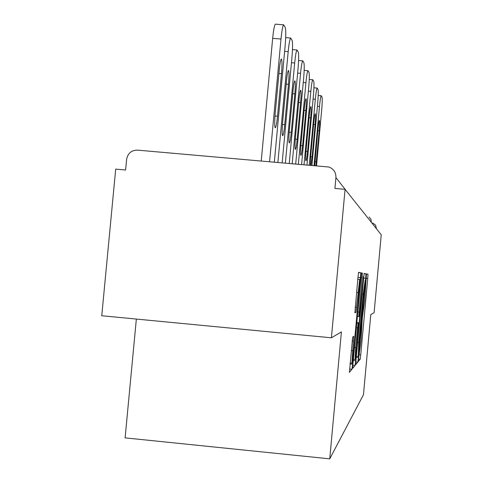 <?xml version="1.0" encoding="UTF-8"?>
<svg xmlns="http://www.w3.org/2000/svg" width="483" height="483" viewBox="0 0 483 483"><rect width="100%" height="100%" fill="white"/><g stroke="black" fill="none" stroke-linecap="round" stroke-linejoin="round"><path stroke-width="0.72" d="M358.603 358.464L358.428 361.393L360.197 359.249L360.747 354.806L367.744 278.474L367.998 274.211L366.464 273.903L364.719 300.372L362.341 317.687L361.03 340.563L358.603 358.464M352.675 337.068L349.414 372.351L351.974 369.272L352.62 364.2L360.831 272.768L358.621 272.321L357.963 277.29L354.89 312.797L355.929 312.374L359.66 279.476L358.954 292.42L353.701 349.668C352.874 358.265 352.27 362.775 351.896 363.21L353.749 336.271L352.675 337.068M360.831 272.768L358.537 272.557L360.831 272.768M367.998 274.211L366.41 274.066L367.998 274.211M341.415 331.906L331.404 337.798L345.073 189.318L381.244 234.756L374.114 312.658L370.793 314.608L363.457 394.738L329.744 458.85L341.415 331.906M355.989 360.312L355.754 364.665L357.867 362.087L358.446 357.468L365.709 278.232L365.969 273.807L364.122 273.432L355.989 360.312M365.969 273.807L364.055 273.626L365.969 273.807M355.053 365.522L352.717 368.33L352.976 363.79L361.495 272.901L362.377 273.076L362.117 277.797L358.718 316.582L359.334 316.287L359.932 311.577L363.379 276.554L355.663 360.686L355.053 365.522L352.85 365.305M136.351 319.07L125.109 437.876L329.744 458.85M376.414 228.688L371.445 222.446M372.725 223.013L375.557 225.15L376.426 228.586M331.404 337.798L101.756 315.743L115.697 169.122L125.61 169.992L126.631 159.299C127.802 153.274 131.43 150.219 137.504 150.135L328.905 167.015C333.705 168.905 336.047 172.437 335.92 177.605L334.924 188.424L345.073 189.318M358.247 356.116L365.226 279.959L363.192 294.238L358.748 342.67L358.247 356.116M355.723 347.512L355.035 359.473L356.726 346.553L358.736 322.765L358.132 323.133L357.517 327.933L355.723 347.512L354.48 347.392M318.219 95.477L321.255 95.731L322.022 97.077C322.396 98.647 322.276 103.066 321.654 110.329L316.534 165.699M321.255 95.731C320.724 96.304 320.132 99.896 319.48 106.514L314.022 165.482M314.717 165.542L317.995 128.931C318.514 123.678 318.985 120.828 319.402 120.388C319.788 121.118 319.716 124.566 319.197 130.742L315.906 165.645M313.926 87.791L317.198 88.063L318.031 89.524C318.442 91.19 318.327 95.803 317.681 103.362L311.952 165.301M317.198 88.063C316.631 88.667 316.003 92.386 315.327 99.232L309.235 165.065M310.388 165.162L310.78 155.266L313.805 122.591C314.342 117.152 314.838 114.205 315.29 113.747C315.707 114.501 315.647 118.106 315.103 124.554L312.115 156.836L310.925 165.21M309.259 79.46L312.797 79.749L313.715 81.343C314.161 83.118 314.053 87.942 313.382 95.815L306.989 164.866M312.797 79.749C312.187 80.383 311.529 84.241 310.823 91.329L304.036 164.612M307.556 151.481C306.977 157.271 306.439 160.404 305.938 160.863C305.498 160.072 305.552 156.377 306.107 149.778L309.259 115.721C309.82 110.082 310.346 107.021 310.829 106.544C311.287 107.329 311.233 111.096 310.672 117.852L307.556 151.481L305.968 151.342M304.163 70.385L308.009 70.699L309.011 72.438C309.506 74.34 309.404 79.399 308.709 87.616L301.591 164.401M308.009 70.699C307.345 71.369 306.651 75.378 305.92 82.726L298.373 164.117M302.599 145.655C301.996 151.68 301.422 154.934 300.885 155.417C300.396 154.584 300.438 150.714 301.018 143.801L304.314 108.24C304.894 102.39 305.449 99.214 305.974 98.707C306.482 99.522 306.439 103.477 305.848 110.565L302.599 145.655L300.873 145.51M298.591 60.478L302.775 60.816L303.885 62.724C304.429 64.764 304.338 70.077 303.608 78.675L295.705 163.888M302.775 60.816C302.056 61.534 301.32 65.7 300.559 73.325L292.185 163.58M297.184 139.303C296.556 145.576 295.952 148.963 295.361 149.47C294.823 148.601 294.853 144.532 295.457 137.269L298.911 100.072C299.514 93.992 300.106 90.683 300.674 90.146C301.235 90.997 301.205 95.151 300.589 102.613L297.184 139.303L295.3 139.14M292.457 49.61L297.027 49.978L298.265 52.079C298.868 54.271 298.784 59.874 298.023 68.882L289.257 163.326M297.027 49.978C296.254 50.745 295.469 55.086 294.678 63.001L285.393 162.988M291.255 132.336C290.603 138.881 289.951 142.419 289.311 142.95C288.713 142.038 288.725 137.758 289.359 130.108L292.982 91.112C293.616 84.785 294.238 81.337 294.859 80.764C295.481 81.651 295.475 86.028 294.829 93.901L291.255 132.336L289.184 132.161M285.682 37.632L290.694 38.036L292.082 40.367C292.746 42.733 292.68 48.65 291.889 58.111L282.169 162.711M290.694 38.036C289.848 38.869 289.015 43.398 288.188 51.627L277.894 162.336M284.735 124.674C284.046 131.509 283.352 135.21 282.652 135.765C281.981 134.811 281.975 130.295 282.64 122.211L286.449 81.235C287.107 74.654 287.777 71.049 288.448 70.433C289.154 71.351 289.166 75.976 288.484 84.314L284.735 124.674L282.446 124.481M274.332 162.028L285.103 46.211C285.936 36.249 285.984 29.982 285.242 27.404L283.678 24.814C282.754 25.726 281.867 30.459 281.003 39.014L272.666 38.35L261.243 160.893M272.666 38.35C273.529 29.795 274.447 25.062 275.413 24.162L275.558 24.168M281.003 39.014L269.592 161.618M277.52 116.204C276.795 123.352 276.047 127.228 275.28 127.826C274.525 126.824 274.501 122.036 275.195 113.475L279.216 70.295C279.905 63.436 280.623 59.669 281.36 58.998C282.15 59.946 282.193 64.849 281.474 73.712L277.52 116.204L274.984 115.986M369.078 217.024L370.962 219.367L371.312 222.283M349.541 194.927L335.92 177.605M365.963 278.311L367.744 278.474M359.346 354.673L360.747 354.806M358.549 359.086L360.197 359.249M363.536 278.027L365.709 278.232M356.267 357.257L358.446 357.468M355.85 361.894L357.867 362.087M362.057 294.129L363.192 294.238M357.613 342.562L358.748 342.67M361.453 272.992L362.377 273.076L361.453 272.998M360.879 277.683L362.117 277.797M357.74 311.879L358.978 311.994M357.323 316.456L358.724 316.588L357.323 316.45M353.284 360.457L355.663 360.686M356.762 322.578L358.736 322.765M356.72 323L358.132 323.133M356.279 327.812L357.517 327.933M352.137 340.889L353.49 341.016M351.238 350.592L352.596 350.718M356.581 292.414L357.939 292.541M355.216 307.254L356.575 307.381M354.86 312.278L355.929 312.374M357.957 277.369L360.566 277.61M350.012 363.947L352.62 364.2M349.553 369.036L351.974 369.272M319.48 106.514L317.409 106.338M314.976 161.66L316.323 161.781M317.838 130.627L319.197 130.742M315.327 99.232L313.081 99.045M310.654 156.709L312.115 156.836M313.636 124.433L315.103 124.554M310.823 91.329L308.383 91.13M309.078 117.719L310.672 117.852M305.92 82.726L303.252 82.508M304.109 110.42L305.848 110.565M300.559 73.325L297.637 73.084M298.687 102.45L300.589 102.613M294.678 63.001L291.454 62.742M292.74 93.726L294.829 93.901M288.188 51.627L284.626 51.337M286.178 84.12L288.484 84.314M278.914 73.501L281.474 73.712M356.363 356.237L357.945 356.388M353.387 359.31L355.035 359.473M350.097 363.035L351.896 363.21M357.782 279.301L359.624 279.47M275.413 24.162L283.678 24.814"/></g></svg>
